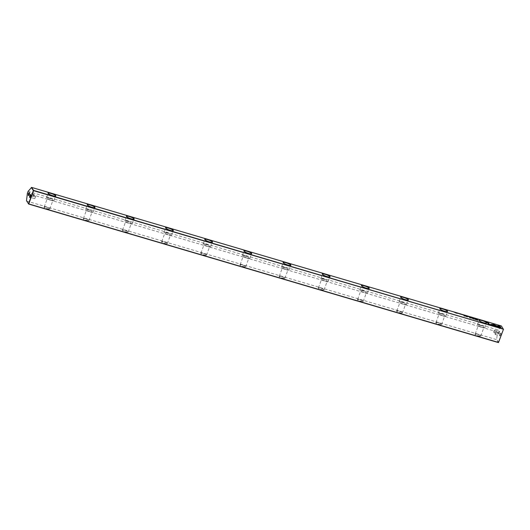 <?xml version="1.0" encoding="UTF-8"?>
<svg xmlns="http://www.w3.org/2000/svg" width="530" height="530" viewBox="0 0 530 530"><rect width="100%" height="100%" fill="white"/><g stroke="black" fill="none" stroke-linecap="round" stroke-linejoin="round"><path stroke-width="0.4" stroke-dasharray="2.65 1.99" d="M33.999 194.265A1.272 0.344 106.4 0 1 34.046 194.404A1.272 0.344 106.4 0 1 33.907 195.53A1.272 0.344 106.4 0 1 33.41 196.557A1.272 0.344 106.4 0 1 33.211 196.656A1.272 0.344 106.4 0 1 33.145 196.603A1.272 0.344 106.4 0 1 33.284 195.199A1.272 0.344 106.4 0 1 33.933 194.212A1.272 0.344 106.4 0 1 33.999 194.265M34.139 194.954L33.715 196.12L34.139 194.954M29.481 192.907A1.272 0.344 106.4 0 1 29.521 192.913A1.272 0.344 106.4 0 1 29.587 192.966A1.272 0.344 106.4 0 1 29.601 192.986A1.272 0.344 106.4 0 1 29.495 194.232A1.272 0.344 106.4 0 1 28.912 195.331A1.272 0.344 106.4 0 1 28.805 195.351A1.272 0.344 106.4 0 1 28.766 195.331M35.298 196.226A1.272 0.344 106.4 0 1 35.344 196.365A1.272 0.344 106.4 0 1 35.205 197.498A1.272 0.344 106.4 0 1 34.708 198.518A1.272 0.344 106.4 0 1 34.51 198.618A1.272 0.344 106.4 0 1 34.443 198.565A1.272 0.344 106.4 0 1 34.583 197.16A1.272 0.344 106.4 0 1 35.232 196.173A1.272 0.344 106.4 0 1 35.298 196.226M35.437 196.915L35.013 198.088L35.437 196.915M30.78 194.874A1.272 0.344 106.4 0 1 30.826 194.874A1.272 0.344 106.4 0 1 30.892 194.927A1.272 0.344 106.4 0 1 30.906 194.954A1.272 0.344 106.4 0 1 30.8 196.193A1.272 0.344 106.4 0 1 30.21 197.299A1.272 0.344 106.4 0 1 30.104 197.319A1.272 0.344 106.4 0 1 30.064 197.299M500.85 333.204A1.59 0.431 -73.6 0 0 500.631 333.165A1.59 0.431 -73.6 0 0 499.903 334.543A1.59 0.431 -73.6 0 0 499.77 336.093A1.59 0.431 -73.6 0 0 499.783 336.126A1.59 0.431 -73.6 0 0 500.625 335.126A1.59 0.431 -73.6 0 0 500.85 333.204M499.598 335.748A1.272 0.344 106.4 0 1 499.585 335.722A1.272 0.344 106.4 0 1 499.691 334.483A1.272 0.344 106.4 0 1 500.274 333.377A1.272 0.344 106.4 0 1 500.386 333.357A1.272 0.344 106.4 0 1 500.446 333.41A1.272 0.344 106.4 0 1 500.313 334.814A1.272 0.344 106.4 0 1 499.664 335.801A1.272 0.344 106.4 0 1 499.598 335.748M499.551 331.237A1.59 0.431 -73.6 0 0 499.333 331.204A1.59 0.431 -73.6 0 0 498.604 332.575A1.59 0.431 -73.6 0 0 498.465 334.132A1.59 0.431 -73.6 0 0 498.485 334.158A1.59 0.431 -73.6 0 0 499.32 333.158A1.59 0.431 -73.6 0 0 499.551 331.237M498.299 333.781A1.272 0.344 106.4 0 1 498.286 333.754A1.272 0.344 106.4 0 1 498.392 332.515A1.272 0.344 106.4 0 1 498.975 331.416A1.272 0.344 106.4 0 1 499.081 331.389A1.272 0.344 106.4 0 1 499.147 331.442A1.272 0.344 106.4 0 1 499.015 332.847A1.272 0.344 106.4 0 1 498.366 333.834A1.272 0.344 106.4 0 1 498.299 333.781L498.465 334.132M495.192 334.45A1.272 0.344 106.4 0 1 495.139 334.311A1.272 0.344 106.4 0 1 495.285 333.178A1.272 0.344 106.4 0 1 495.775 332.151A1.272 0.344 106.4 0 1 495.974 332.058A1.272 0.344 106.4 0 1 496.04 332.111A1.272 0.344 106.4 0 1 495.908 333.516A1.272 0.344 106.4 0 1 495.258 334.496A1.272 0.344 106.4 0 1 495.192 334.45M495.053 333.761L495.477 332.588L495.053 333.761M493.887 332.482A1.272 0.344 106.4 0 1 493.841 332.343A1.272 0.344 106.4 0 1 493.986 331.217A1.272 0.344 106.4 0 1 494.477 330.19A1.272 0.344 106.4 0 1 494.675 330.091A1.272 0.344 106.4 0 1 494.742 330.144A1.272 0.344 106.4 0 1 494.603 331.548A1.272 0.344 106.4 0 1 493.953 332.535A1.272 0.344 106.4 0 1 493.887 332.482M493.748 331.793L494.179 330.627L493.748 331.793M46.435 207.111A2.975 0.636 -160 0 1 49.747 208.78A2.975 0.636 -160 0 1 49.78 208.827A2.975 0.636 -160 0 1 49.8 208.986A2.975 0.636 -160 0 1 47.574 208.827A2.975 0.636 -160 0 1 44.262 207.157A2.975 0.636 -160 0 1 44.215 206.952A2.975 0.636 -160 0 1 44.328 206.846A2.975 0.636 -160 0 1 46.435 207.111M49.84 208.966A3.134 0.676 20 0 0 47.09 207.449A3.134 0.676 20 0 0 44.136 206.932A3.134 0.676 20 0 0 44.063 207.263A3.134 0.676 20 0 0 47.462 208.992A3.134 0.676 20 0 0 49.873 209.019A3.134 0.676 20 0 0 49.84 208.966M48.111 193.377A3.988 0.855 20 0 0 48.137 193.47A3.988 0.855 20 0 0 48.177 193.536A3.988 0.855 20 0 0 52.629 195.782A3.988 0.855 20 0 0 55.458 196.133A3.988 0.855 20 0 0 55.537 196.087M85.615 218.665A2.975 0.636 -160 0 1 88.927 220.334A2.975 0.636 -160 0 1 88.954 220.381A2.975 0.636 -160 0 1 88.98 220.54A2.975 0.636 -160 0 1 86.754 220.381A2.975 0.636 -160 0 1 83.442 218.711A2.975 0.636 -160 0 1 83.395 218.506A2.975 0.636 -160 0 1 83.508 218.4A2.975 0.636 -160 0 1 85.615 218.665M89.02 220.52A3.134 0.676 20 0 0 86.271 219.003A3.134 0.676 20 0 0 83.309 218.486A3.134 0.676 20 0 0 83.243 218.817A3.134 0.676 20 0 0 86.642 220.546A3.134 0.676 20 0 0 89.053 220.573A3.134 0.676 20 0 0 89.02 220.52M87.284 204.938A3.988 0.855 20 0 0 87.318 205.024A3.988 0.855 20 0 0 87.357 205.09A3.988 0.855 20 0 0 91.803 207.336A3.988 0.855 20 0 0 94.638 207.687A3.988 0.855 20 0 0 94.718 207.641M124.795 230.219A2.975 0.636 -160 0 1 128.108 231.888A2.975 0.636 -160 0 1 128.134 231.935A2.975 0.636 -160 0 1 128.154 232.094A2.975 0.636 -160 0 1 125.935 231.935A2.975 0.636 -160 0 1 122.622 230.272A2.975 0.636 -160 0 1 122.569 230.06A2.975 0.636 -160 0 1 122.688 229.954A2.975 0.636 -160 0 1 124.795 230.219M128.2 232.074A3.134 0.676 20 0 0 125.451 230.557A3.134 0.676 20 0 0 122.49 230.04A3.134 0.676 20 0 0 122.423 230.371A3.134 0.676 20 0 0 125.822 232.1A3.134 0.676 20 0 0 128.233 232.127A3.134 0.676 20 0 0 128.2 232.074M126.465 216.492A3.988 0.855 20 0 0 126.498 216.578A3.988 0.855 20 0 0 126.537 216.651A3.988 0.855 20 0 0 130.983 218.89A3.988 0.855 20 0 0 133.812 219.241A3.988 0.855 20 0 0 133.898 219.195M163.975 241.773A2.975 0.636 -160 0 1 167.288 243.442A2.975 0.636 -160 0 1 167.314 243.489A2.975 0.636 -160 0 1 167.334 243.648A2.975 0.636 -160 0 1 165.115 243.489A2.975 0.636 -160 0 1 161.802 241.826A2.975 0.636 -160 0 1 161.749 241.614A2.975 0.636 -160 0 1 161.869 241.508A2.975 0.636 -160 0 1 163.975 241.773M167.381 243.628A3.134 0.676 20 0 0 164.631 242.117A3.134 0.676 20 0 0 161.67 241.594A3.134 0.676 20 0 0 161.604 241.925A3.134 0.676 20 0 0 165.002 243.654A3.134 0.676 20 0 0 167.407 243.681A3.134 0.676 20 0 0 167.381 243.628M165.645 228.046A3.988 0.855 20 0 0 165.678 228.132A3.988 0.855 20 0 0 165.718 228.205A3.988 0.855 20 0 0 170.163 230.444A3.988 0.855 20 0 0 172.992 230.795A3.988 0.855 20 0 0 173.078 230.749M203.156 253.327A2.975 0.636 -160 0 1 206.461 254.996A2.975 0.636 -160 0 1 206.495 255.049A2.975 0.636 -160 0 1 206.514 255.202A2.975 0.636 -160 0 1 204.288 255.049A2.975 0.636 -160 0 1 200.983 253.38A2.975 0.636 -160 0 1 200.93 253.168A2.975 0.636 -160 0 1 201.049 253.062A2.975 0.636 -160 0 1 203.156 253.327M206.561 255.182A3.134 0.676 20 0 0 203.811 253.671A3.134 0.676 20 0 0 200.85 253.148A3.134 0.676 20 0 0 200.777 253.479A3.134 0.676 20 0 0 204.182 255.215A3.134 0.676 20 0 0 206.587 255.241A3.134 0.676 20 0 0 206.561 255.182M204.825 239.6A3.988 0.855 20 0 0 204.858 239.686A3.988 0.855 20 0 0 204.898 239.759A3.988 0.855 20 0 0 209.343 241.998A3.988 0.855 20 0 0 212.172 242.349A3.988 0.855 20 0 0 212.258 242.303M242.329 264.881A2.975 0.636 -160 0 1 245.642 266.55A2.975 0.636 -160 0 1 245.675 266.603A2.975 0.636 -160 0 1 245.695 266.756A2.975 0.636 -160 0 1 243.469 266.603A2.975 0.636 -160 0 1 240.156 264.934A2.975 0.636 -160 0 1 240.11 264.722A2.975 0.636 -160 0 1 240.222 264.616A2.975 0.636 -160 0 1 242.329 264.881M245.734 266.742A3.134 0.676 20 0 0 242.985 265.225A3.134 0.676 20 0 0 240.03 264.702A3.134 0.676 20 0 0 239.957 265.033A3.134 0.676 20 0 0 243.356 266.769A3.134 0.676 20 0 0 245.768 266.795A3.134 0.676 20 0 0 245.734 266.742M244.005 251.154A3.988 0.855 20 0 0 244.038 251.246A3.988 0.855 20 0 0 244.072 251.313A3.988 0.855 20 0 0 248.524 253.552A3.988 0.855 20 0 0 251.352 253.903A3.988 0.855 20 0 0 251.432 253.857M281.51 276.435A2.975 0.636 -160 0 1 284.822 278.104A2.975 0.636 -160 0 1 284.855 278.157A2.975 0.636 -160 0 1 284.875 278.31A2.975 0.636 -160 0 1 282.649 278.157A2.975 0.636 -160 0 1 279.337 276.488A2.975 0.636 -160 0 1 279.29 276.282A2.975 0.636 -160 0 1 279.403 276.17A2.975 0.636 -160 0 1 281.51 276.435M284.915 278.296A3.134 0.676 20 0 0 282.165 276.779A3.134 0.676 20 0 0 279.211 276.256A3.134 0.676 20 0 0 279.138 276.587A3.134 0.676 20 0 0 282.536 278.323A3.134 0.676 20 0 0 284.948 278.349A3.134 0.676 20 0 0 284.915 278.296M283.179 262.708A3.988 0.855 20 0 0 283.212 262.8A3.988 0.855 20 0 0 283.252 262.867A3.988 0.855 20 0 0 287.697 265.106A3.988 0.855 20 0 0 290.533 265.464A3.988 0.855 20 0 0 290.612 265.411M320.69 287.989A2.975 0.636 -160 0 1 324.002 289.658A2.975 0.636 -160 0 1 324.029 289.711A2.975 0.636 -160 0 1 324.049 289.864A2.975 0.636 -160 0 1 321.829 289.711A2.975 0.636 -160 0 1 318.517 288.042A2.975 0.636 -160 0 1 318.464 287.836A2.975 0.636 -160 0 1 318.583 287.724A2.975 0.636 -160 0 1 320.69 287.989M324.095 289.85A3.134 0.676 20 0 0 321.346 288.333A3.134 0.676 20 0 0 318.384 287.81A3.134 0.676 20 0 0 318.318 288.141A3.134 0.676 20 0 0 321.717 289.877A3.134 0.676 20 0 0 324.128 289.903A3.134 0.676 20 0 0 324.095 289.85M322.359 274.262A3.988 0.855 20 0 0 322.392 274.354A3.988 0.855 20 0 0 322.432 274.421A3.988 0.855 20 0 0 326.877 276.66A3.988 0.855 20 0 0 329.706 277.018A3.988 0.855 20 0 0 329.793 276.965M359.87 299.543A2.975 0.636 -160 0 1 363.183 301.212A2.975 0.636 -160 0 1 363.209 301.265A2.975 0.636 -160 0 1 363.229 301.424A2.975 0.636 -160 0 1 361.009 301.265A2.975 0.636 -160 0 1 357.697 299.596A2.975 0.636 -160 0 1 357.644 299.39A2.975 0.636 -160 0 1 357.763 299.284A2.975 0.636 -160 0 1 359.87 299.543M363.275 301.404A3.134 0.676 20 0 0 360.526 299.887A3.134 0.676 20 0 0 357.565 299.364A3.134 0.676 20 0 0 357.498 299.702A3.134 0.676 20 0 0 360.897 301.431A3.134 0.676 20 0 0 363.308 301.457A3.134 0.676 20 0 0 363.275 301.404M361.54 285.816A3.988 0.855 20 0 0 361.573 285.909A3.988 0.855 20 0 0 361.612 285.975A3.988 0.855 20 0 0 366.058 288.214A3.988 0.855 20 0 0 368.887 288.572A3.988 0.855 20 0 0 368.973 288.519M399.05 311.097A2.975 0.636 -160 0 1 402.356 312.766A2.975 0.636 -160 0 1 402.389 312.819A2.975 0.636 -160 0 1 402.409 312.978A2.975 0.636 -160 0 1 400.183 312.819A2.975 0.636 -160 0 1 396.877 311.15A2.975 0.636 -160 0 1 396.824 310.944A2.975 0.636 -160 0 1 396.943 310.838A2.975 0.636 -160 0 1 399.05 311.097M402.455 312.958A3.134 0.676 20 0 0 399.706 311.441A3.134 0.676 20 0 0 396.745 310.924A3.134 0.676 20 0 0 396.672 311.256A3.134 0.676 20 0 0 400.077 312.985A3.134 0.676 20 0 0 402.482 313.011A3.134 0.676 20 0 0 402.455 312.958M400.72 297.37A3.988 0.855 20 0 0 400.753 297.462A3.988 0.855 20 0 0 400.793 297.529A3.988 0.855 20 0 0 405.238 299.768A3.988 0.855 20 0 0 408.067 300.126A3.988 0.855 20 0 0 408.153 300.073M438.224 322.657A2.975 0.636 -160 0 1 441.536 324.32A2.975 0.636 -160 0 1 441.569 324.373A2.975 0.636 -160 0 1 441.589 324.532A2.975 0.636 -160 0 1 439.363 324.373A2.975 0.636 -160 0 1 436.051 322.704A2.975 0.636 -160 0 1 436.005 322.498A2.975 0.636 -160 0 1 436.117 322.392A2.975 0.636 -160 0 1 438.224 322.657M441.629 324.512A3.134 0.676 20 0 0 438.88 322.995A3.134 0.676 20 0 0 435.925 322.478A3.134 0.676 20 0 0 435.852 322.81A3.134 0.676 20 0 0 439.251 324.539A3.134 0.676 20 0 0 441.662 324.565A3.134 0.676 20 0 0 441.629 324.512M439.9 308.924A3.988 0.855 20 0 0 439.933 309.017A3.988 0.855 20 0 0 439.966 309.083A3.988 0.855 20 0 0 444.418 311.322A3.988 0.855 20 0 0 447.247 311.68A3.988 0.855 20 0 0 447.327 311.633M49.422 198.081A3.988 0.855 20 0 0 46.435 197.869A3.988 0.855 20 0 0 50.953 200.386A3.988 0.855 20 0 0 53.934 200.598A3.988 0.855 20 0 0 49.422 198.081M88.603 209.635A3.988 0.855 20 0 0 85.615 209.423A3.988 0.855 20 0 0 90.126 211.94A3.988 0.855 20 0 0 93.114 212.152A3.988 0.855 20 0 0 88.603 209.635M127.783 221.189A3.988 0.855 20 0 0 124.795 220.977A3.988 0.855 20 0 0 129.307 223.494A3.988 0.855 20 0 0 132.295 223.706A3.988 0.855 20 0 0 127.783 221.189M166.957 232.743A3.988 0.855 20 0 0 163.975 232.531A3.988 0.855 20 0 0 168.487 235.048A3.988 0.855 20 0 0 171.475 235.26A3.988 0.855 20 0 0 166.957 232.743M206.137 244.297A3.988 0.855 20 0 0 203.149 244.085A3.988 0.855 20 0 0 207.667 246.602A3.988 0.855 20 0 0 210.648 246.814A3.988 0.855 20 0 0 206.137 244.297M245.317 255.851A3.988 0.855 20 0 0 242.329 255.639A3.988 0.855 20 0 0 246.847 258.156A3.988 0.855 20 0 0 249.829 258.368A3.988 0.855 20 0 0 245.317 255.851M284.497 267.405A3.988 0.855 20 0 0 281.51 267.193A3.988 0.855 20 0 0 286.021 269.71A3.988 0.855 20 0 0 289.009 269.922A3.988 0.855 20 0 0 284.497 267.405M323.678 278.959A3.988 0.855 20 0 0 320.69 278.747A3.988 0.855 20 0 0 325.201 281.264A3.988 0.855 20 0 0 328.189 281.476A3.988 0.855 20 0 0 323.678 278.959M362.851 290.513A3.988 0.855 20 0 0 359.87 290.301A3.988 0.855 20 0 0 364.382 292.825A3.988 0.855 20 0 0 367.369 293.03A3.988 0.855 20 0 0 362.851 290.513M402.031 302.067A3.988 0.855 20 0 0 399.044 301.855A3.988 0.855 20 0 0 403.562 304.379A3.988 0.855 20 0 0 406.543 304.584A3.988 0.855 20 0 0 402.031 302.067M441.212 313.621A3.988 0.855 20 0 0 438.224 313.409A3.988 0.855 20 0 0 442.742 315.933A3.988 0.855 20 0 0 445.723 316.138A3.988 0.855 20 0 0 441.212 313.621M477.404 334.211A2.975 0.636 -160 0 1 480.717 335.874A2.975 0.636 -160 0 1 480.75 335.927A2.975 0.636 -160 0 1 480.77 336.086A2.975 0.636 -160 0 1 478.544 335.927A2.975 0.636 -160 0 1 475.231 334.258A2.975 0.636 -160 0 1 475.185 334.052A2.975 0.636 -160 0 1 475.297 333.946A2.975 0.636 -160 0 1 477.404 334.211M480.809 336.066A3.134 0.676 20 0 0 478.06 334.549A3.134 0.676 20 0 0 475.105 334.032A3.134 0.676 20 0 0 475.032 334.364A3.134 0.676 20 0 0 478.431 336.093A3.134 0.676 20 0 0 480.842 336.119A3.134 0.676 20 0 0 480.809 336.066M479.074 320.478A3.988 0.855 20 0 0 479.107 320.57A3.988 0.855 20 0 0 479.147 320.637A3.988 0.855 20 0 0 483.592 322.876A3.988 0.855 20 0 0 486.427 323.234A3.988 0.855 20 0 0 486.507 323.187M480.392 325.175A3.988 0.855 20 0 0 477.404 324.969A3.988 0.855 20 0 0 481.916 327.487A3.988 0.855 20 0 0 484.904 327.699A3.988 0.855 20 0 0 480.392 325.175M481.724 327.189A2.975 0.636 -160 0 1 478.365 325.314A2.975 0.636 -160 0 1 480.584 325.473A2.975 0.636 -160 0 1 483.95 327.348A2.975 0.636 -160 0 1 481.724 327.189M442.543 315.635A2.975 0.636 -160 0 1 439.184 313.76A2.975 0.636 -160 0 1 441.404 313.919A2.975 0.636 -160 0 1 444.769 315.794A2.975 0.636 -160 0 1 442.543 315.635M403.363 304.081A2.975 0.636 -160 0 1 400.004 302.206A2.975 0.636 -160 0 1 402.23 302.365A2.975 0.636 -160 0 1 405.589 304.24A2.975 0.636 -160 0 1 403.363 304.081M364.19 292.527A2.975 0.636 -160 0 1 360.824 290.652A2.975 0.636 -160 0 1 363.05 290.811A2.975 0.636 -160 0 1 366.409 292.686A2.975 0.636 -160 0 1 364.19 292.527M325.009 280.973A2.975 0.636 -160 0 1 321.644 279.098A2.975 0.636 -160 0 1 323.87 279.257A2.975 0.636 -160 0 1 327.229 281.132A2.975 0.636 -160 0 1 325.009 280.973M285.829 269.419A2.975 0.636 -160 0 1 282.47 267.544A2.975 0.636 -160 0 1 284.69 267.696A2.975 0.636 -160 0 1 288.055 269.578A2.975 0.636 -160 0 1 285.829 269.419M246.649 257.865A2.975 0.636 -160 0 1 243.29 255.99A2.975 0.636 -160 0 1 245.509 256.142A2.975 0.636 -160 0 1 248.875 258.024A2.975 0.636 -160 0 1 246.649 257.865M207.469 246.311A2.975 0.636 -160 0 1 204.11 244.436A2.975 0.636 -160 0 1 206.336 244.588A2.975 0.636 -160 0 1 209.694 246.463A2.975 0.636 -160 0 1 207.469 246.311M168.295 234.757A2.975 0.636 -160 0 1 164.929 232.882A2.975 0.636 -160 0 1 167.155 233.034A2.975 0.636 -160 0 1 170.514 234.909A2.975 0.636 -160 0 1 168.295 234.757M129.115 223.203A2.975 0.636 -160 0 1 125.749 221.321A2.975 0.636 -160 0 1 127.975 221.48A2.975 0.636 -160 0 1 131.334 223.355A2.975 0.636 -160 0 1 129.115 223.203M89.934 211.649A2.975 0.636 -160 0 1 86.576 209.767A2.975 0.636 -160 0 1 88.795 209.926A2.975 0.636 -160 0 1 92.16 211.801A2.975 0.636 -160 0 1 89.934 211.649M50.754 200.088A2.975 0.636 -160 0 1 47.395 198.213A2.975 0.636 -160 0 1 49.615 198.372A2.975 0.636 -160 0 1 52.98 200.247A2.975 0.636 -160 0 1 50.754 200.088M501.387 325.95L503.5 329.209M28.09 191.356L498.233 330.005L501.466 326.135M27.381 193.304L497.524 331.952L498.233 330.005M26.666 201.042L496.418 339.584L498.412 342.592M498.677 342.453L496.65 339.385L497.524 331.952M491.403 324.837L489.693 325.009L488.673 324.559M488.627 324.698L486.918 321.902M458.775 313.68L458.019 313.462L458.821 313.548M458.066 313.323L458.45 313.382M477.775 320.213L474.496 319.192L477.132 319.756L477.04 319.398M475.039 319.345L477.404 320.166L475.039 319.345M477.053 319.12L476.066 318.835L477.033 319.093M476.112 318.702L476.55 318.875M473.734 319.014L471.501 318.079L469.845 318.02L469.414 317.152M471.402 317.927L473.396 318.914L473.091 318.238M472.919 318.185L472.349 317.682L473.191 317.98M460.245 313.959L461.034 314.396M471.475 317.629C470.653 317.291 470.574 317.172 471.236 317.271C472.058 317.609 472.137 317.728 471.475 317.629C470.653 317.291 470.574 317.172 471.236 317.271C472.058 317.609 472.137 317.728 471.475 317.629L471.521 317.496M462.624 315.019L461.643 314.482L462.379 314.661M475.244 318.457L475.635 318.855L475.291 318.318M467.341 316.291L466.87 316.191L467.407 316.39M466.751 316.006L467.149 316.079M472.349 317.662L472.959 318.066M496.259 325.804L491.926 324.486M501.194 328.255L500.287 327.984M499.936 327.653L498.538 325.327M500.24 328.123L497.551 326.606M498.863 326.328L494.947 326.56L491.164 324.486M469.845 316.867L470.501 317.337L469.553 316.907M456.35 313.17C455.528 312.832 455.449 312.713 456.111 312.813C456.933 313.151 457.012 313.27 456.35 313.17C455.528 312.832 455.449 312.713 456.111 312.813C456.933 313.151 457.012 313.27 456.35 313.17L456.396 313.031M457.231 313.144L457.628 313.541L457.284 313.011M468.825 316.695L467.944 316.304L468.805 316.662M454.243 312.269L455.045 312.74M455.23 312.832L454.21 312.256M464.399 316.244L463.697 315.463M474.575 318.344L473.827 318.119L474.628 318.205M473.873 317.987L474.257 318.046M468.401 316.94L467.864 316.688L468.447 316.801M465.307 316.165L466.711 316.35M467.308 316.933L464.896 315.814M34.159 195.02L34.046 194.404M33.847 196.1L33.41 196.557M33.211 196.656L28.805 195.351M29.601 192.986L29.422 192.615M28.912 195.331L28.554 195.544M35.464 196.988L35.344 196.365M35.146 198.061L34.708 198.518M34.51 198.618L30.104 197.319M30.906 194.954L30.72 194.583M30.21 197.299L29.859 197.511M499.585 335.722L499.77 336.093M500.274 333.377L500.631 333.165M498.975 331.416L499.333 331.204M495.027 333.688L495.139 334.311M495.345 332.615L495.775 332.151M493.728 331.727L493.841 332.343M494.046 330.647L494.477 330.19M494.675 330.091L499.081 331.389M495.974 332.058L500.386 333.357M46.435 197.869L48.111 193.258M85.615 209.423L87.291 204.812M124.795 220.977L126.471 216.366M163.975 232.531L165.651 227.927M203.149 244.085L204.832 239.481M242.329 255.639L244.005 251.035M281.51 267.193L283.186 262.589M320.69 278.747L322.366 274.142M359.87 290.301L361.546 285.697M399.044 301.855L400.726 297.25M438.224 313.409L439.9 308.805M477.404 324.969L479.08 320.358M475.185 334.052L478.365 325.314M436.005 322.498L439.184 313.76M396.824 310.944L400.004 302.206M357.644 299.39L360.824 290.652M318.464 287.836L321.644 279.098M279.29 276.282L282.47 267.544M240.11 264.722L243.29 255.99M200.93 253.168L204.11 244.436M161.749 241.614L164.929 232.882M122.569 230.06L125.749 221.321M83.395 218.506L86.576 209.767M44.215 206.952L47.395 198.213M49.8 208.986L52.98 200.247M88.98 220.54L92.16 211.801M128.154 232.094L131.334 223.355M167.334 243.648L170.514 234.909M206.514 255.202L209.694 246.463M245.695 266.756L248.875 258.024M284.875 278.31L288.055 269.578M324.049 289.864L327.229 281.132M363.229 301.424L366.409 292.686M402.409 312.978L405.589 304.24M441.589 324.532L444.769 315.794M480.77 336.086L483.95 327.348M484.904 327.699L486.58 323.088M445.723 316.138L447.4 311.534M406.543 304.584L408.226 299.98M367.369 293.03L369.046 288.426M328.189 281.476L329.865 276.872M289.009 269.922L290.685 265.318M249.829 258.368L251.505 253.764M210.648 246.814L212.331 242.21M171.475 235.26L173.151 230.656M132.295 223.706L133.971 219.102M93.114 212.152L94.791 207.541M53.934 200.598L55.61 195.987M495.258 334.496L499.664 335.801M493.953 332.535L498.366 333.834M35.232 196.173L30.826 194.874M33.933 194.212L29.521 192.913"/><path stroke-width="0.79" d="M469.712 316.675L470.554 317.205L469.752 316.841M490.899 324.353L495 326.42L499.002 326.328L498.684 325.851L494.689 325.95L490.899 324.353M501.367 328.302L499.485 325.46L498.412 325.142L499.982 327.514L497.292 326.48L501.367 328.302M493.675 324.406L491.674 324.36L492.589 324.817L493.927 324.784L496.564 325.798L493.675 324.406M472.402 317.543L472.773 317.609M465.148 315.449L464.545 315.357M475.291 318.318L475.682 318.715L475.291 318.318M462.445 314.535L461.663 314.303L462.399 314.681M471.521 317.496C472.184 317.589 472.104 317.47 471.289 317.139C470.627 317.039 470.706 317.159 471.521 317.496C472.184 317.589 472.104 317.47 471.289 317.139C470.627 317.039 470.706 317.159 471.521 317.496M463.664 315.171L462.995 314.694L463.664 315.171M458.821 313.548L458.066 313.323L458.821 313.548M458.45 313.382L458.066 313.323M489.746 324.877L491.708 324.83L489.428 324.4L487.858 322.028L486.792 321.717L488.673 324.559L489.746 324.877M479.054 320.451A4.147 0.894 -160 0 1 479.014 320.378A4.147 0.894 -160 0 1 482.207 320.411A4.147 0.894 -160 0 1 486.712 322.71A4.147 0.894 -160 0 1 486.619 323.148A4.147 0.894 -160 0 1 482.697 322.459A4.147 0.894 -160 0 1 479.054 320.451M439.874 308.897A4.147 0.894 -160 0 1 439.834 308.824A4.147 0.894 -160 0 1 443.027 308.857A4.147 0.894 -160 0 1 447.532 311.156A4.147 0.894 -160 0 1 447.439 311.594A4.147 0.894 -160 0 1 443.517 310.905A4.147 0.894 -160 0 1 439.874 308.897M400.7 297.337A4.147 0.894 -160 0 1 400.654 297.27A4.147 0.894 -160 0 1 403.847 297.303A4.147 0.894 -160 0 1 408.358 299.596A4.147 0.894 -160 0 1 408.266 300.04A4.147 0.894 -160 0 1 404.337 299.351A4.147 0.894 -160 0 1 400.7 297.337M361.52 285.783A4.147 0.894 -160 0 1 361.48 285.716A4.147 0.894 -160 0 1 364.673 285.75A4.147 0.894 -160 0 1 369.178 288.042A4.147 0.894 -160 0 1 369.085 288.486A4.147 0.894 -160 0 1 365.163 287.797A4.147 0.894 -160 0 1 361.52 285.783M322.339 274.229A4.147 0.894 -160 0 1 322.3 274.162A4.147 0.894 -160 0 1 325.493 274.195A4.147 0.894 -160 0 1 329.998 276.488A4.147 0.894 -160 0 1 329.905 276.932A4.147 0.894 -160 0 1 325.983 276.243A4.147 0.894 -160 0 1 322.339 274.229M283.159 262.675A4.147 0.894 -160 0 1 283.119 262.608A4.147 0.894 -160 0 1 286.313 262.642A4.147 0.894 -160 0 1 290.818 264.934A4.147 0.894 -160 0 1 290.725 265.378A4.147 0.894 -160 0 1 286.803 264.689A4.147 0.894 -160 0 1 283.159 262.675M243.979 251.121A4.147 0.894 -160 0 1 243.939 251.054A4.147 0.894 -160 0 1 247.132 251.088A4.147 0.894 -160 0 1 251.637 253.38A4.147 0.894 -160 0 1 251.545 253.817A4.147 0.894 -160 0 1 247.623 253.135A4.147 0.894 -160 0 1 243.979 251.121M204.805 239.567A4.147 0.894 -160 0 1 204.759 239.494A4.147 0.894 -160 0 1 207.952 239.534A4.147 0.894 -160 0 1 212.464 241.826A4.147 0.894 -160 0 1 212.371 242.263A4.147 0.894 -160 0 1 208.442 241.574A4.147 0.894 -160 0 1 204.805 239.567M165.625 228.013A4.147 0.894 -160 0 1 165.585 227.94A4.147 0.894 -160 0 1 168.778 227.98A4.147 0.894 -160 0 1 173.284 230.272A4.147 0.894 -160 0 1 173.191 230.709A4.147 0.894 -160 0 1 169.269 230.02A4.147 0.894 -160 0 1 165.625 228.013M126.445 216.459A4.147 0.894 -160 0 1 126.405 216.386A4.147 0.894 -160 0 1 129.598 216.425A4.147 0.894 -160 0 1 134.103 218.718A4.147 0.894 -160 0 1 134.011 219.155A4.147 0.894 -160 0 1 130.089 218.466A4.147 0.894 -160 0 1 126.445 216.459M87.264 204.905A4.147 0.894 -160 0 1 87.225 204.832A4.147 0.894 -160 0 1 90.418 204.865A4.147 0.894 -160 0 1 94.923 207.164A4.147 0.894 -160 0 1 94.83 207.601A4.147 0.894 -160 0 1 90.908 206.912A4.147 0.894 -160 0 1 87.264 204.905M48.084 193.351A4.147 0.894 -160 0 1 48.044 193.278A4.147 0.894 -160 0 1 51.238 193.311A4.147 0.894 -160 0 1 55.743 195.61A4.147 0.894 -160 0 1 55.65 196.047A4.147 0.894 -160 0 1 51.728 195.358A4.147 0.894 -160 0 1 48.084 193.351M31.628 187.408L501.387 325.95L503.348 329.209L33.589 190.674L28.766 203.917L498.525 342.459L503.5 329.209L498.412 342.592L28.66 204.05L26.5 200.731L27.381 193.304L28.09 191.356L31.628 187.408L33.622 190.416L503.5 329.209M476.231 319.756L477.954 320.266L477.338 319.332L474.549 319.06L476.231 319.756M474.522 318.981L477.252 319.729L475.065 319.279M459.483 313.661L459.881 314.058L459.483 313.661M476.881 319.067L476.112 318.702L476.881 319.067M471.309 317.768L470.11 317.795L469.288 316.966L469.898 317.881L471.548 317.94L473.913 319.067L473.303 318.152L473.449 318.775L471.574 318M460.245 313.959L460.616 314.018M467.215 316.218L466.552 315.748L467.215 316.218M467.42 315.999L466.751 316.006M456.396 313.031C457.059 313.131 456.979 313.011 456.164 312.673C455.502 312.574 455.581 312.693 456.396 313.031C457.059 313.131 456.979 313.011 456.164 312.673C455.502 312.574 455.581 312.693 456.396 313.031M457.284 313.011L457.675 313.409L457.284 313.011M468.772 316.397L467.99 316.171L468.719 316.536M455.051 312.349L454.084 312.064L455.005 312.468M463.969 315.39L464.273 316.059M474.628 318.205L473.873 317.987L474.628 318.205M474.257 318.046L473.873 317.987M468.374 316.695L467.917 316.556L468.348 316.768M466.771 316.443L464.777 315.628L466.042 316.417L467.361 316.794L466.996 316.284L466.585 316.165L466.731 316.615M28.766 195.331A1.272 0.344 106.4 0 1 28.739 195.305A1.272 0.344 106.4 0 1 28.852 193.973A1.272 0.344 106.4 0 1 29.481 192.907M28.335 195.51A1.59 0.431 -73.6 0 0 28.554 195.544A1.59 0.431 -73.6 0 0 29.283 194.172A1.59 0.431 -73.6 0 0 29.422 192.615A1.59 0.431 -73.6 0 0 29.402 192.582A1.59 0.431 -73.6 0 0 28.567 193.589A1.59 0.431 -73.6 0 0 28.335 195.51M30.064 197.299A1.272 0.344 106.4 0 1 30.038 197.266A1.272 0.344 106.4 0 1 30.15 195.934A1.272 0.344 106.4 0 1 30.78 194.874M29.64 197.471A1.59 0.431 -73.6 0 0 29.859 197.511A1.59 0.431 -73.6 0 0 30.588 196.133A1.59 0.431 -73.6 0 0 30.72 194.583A1.59 0.431 -73.6 0 0 30.7 194.55A1.59 0.431 -73.6 0 0 29.865 195.55A1.59 0.431 -73.6 0 0 29.64 197.471M55.537 196.087A3.988 0.855 20 0 0 55.61 195.987A3.988 0.855 20 0 0 55.544 195.709A3.988 0.855 20 0 0 51.099 193.47A3.988 0.855 20 0 0 48.111 193.258A3.988 0.855 20 0 0 48.111 193.377M94.718 207.641A3.988 0.855 20 0 0 94.791 207.541A3.988 0.855 20 0 0 94.724 207.263A3.988 0.855 20 0 0 90.279 205.024A3.988 0.855 20 0 0 87.291 204.812A3.988 0.855 20 0 0 87.284 204.938M133.898 219.195A3.988 0.855 20 0 0 133.971 219.102A3.988 0.855 20 0 0 133.904 218.817A3.988 0.855 20 0 0 129.459 216.578A3.988 0.855 20 0 0 126.471 216.366A3.988 0.855 20 0 0 126.465 216.492M173.078 230.749A3.988 0.855 20 0 0 173.151 230.656A3.988 0.855 20 0 0 173.085 230.378A3.988 0.855 20 0 0 168.633 228.132A3.988 0.855 20 0 0 165.651 227.927A3.988 0.855 20 0 0 165.645 228.046M212.258 242.303A3.988 0.855 20 0 0 212.331 242.21A3.988 0.855 20 0 0 212.258 241.932A3.988 0.855 20 0 0 207.813 239.686A3.988 0.855 20 0 0 204.832 239.481A3.988 0.855 20 0 0 204.825 239.6M251.432 253.857A3.988 0.855 20 0 0 251.505 253.764A3.988 0.855 20 0 0 251.439 253.486A3.988 0.855 20 0 0 246.993 251.246A3.988 0.855 20 0 0 244.005 251.035A3.988 0.855 20 0 0 244.005 251.154M290.612 265.411A3.988 0.855 20 0 0 290.685 265.318A3.988 0.855 20 0 0 290.619 265.04A3.988 0.855 20 0 0 286.173 262.8A3.988 0.855 20 0 0 283.186 262.589A3.988 0.855 20 0 0 283.179 262.708M329.793 276.965A3.988 0.855 20 0 0 329.865 276.872A3.988 0.855 20 0 0 329.799 276.594A3.988 0.855 20 0 0 325.354 274.354A3.988 0.855 20 0 0 322.366 274.142A3.988 0.855 20 0 0 322.359 274.262M368.973 288.519A3.988 0.855 20 0 0 369.046 288.426A3.988 0.855 20 0 0 368.979 288.148A3.988 0.855 20 0 0 364.527 285.909A3.988 0.855 20 0 0 361.546 285.697A3.988 0.855 20 0 0 361.54 285.816M408.153 300.073A3.988 0.855 20 0 0 408.226 299.98A3.988 0.855 20 0 0 408.153 299.702A3.988 0.855 20 0 0 403.708 297.462A3.988 0.855 20 0 0 400.726 297.25A3.988 0.855 20 0 0 400.72 297.37M447.327 311.633A3.988 0.855 20 0 0 447.4 311.534A3.988 0.855 20 0 0 447.333 311.256A3.988 0.855 20 0 0 442.888 309.017A3.988 0.855 20 0 0 439.9 308.805A3.988 0.855 20 0 0 439.9 308.924M486.507 323.187A3.988 0.855 20 0 0 486.58 323.088A3.988 0.855 20 0 0 486.513 322.81A3.988 0.855 20 0 0 482.068 320.57A3.988 0.855 20 0 0 479.08 320.358A3.988 0.855 20 0 0 479.074 320.478M26.5 200.731L28.534 203.798L33.35 190.555L31.323 187.487M486.918 321.902L487.812 322.167L489.382 324.539L491.403 324.837M477.04 319.398L477.775 320.213M476.132 318.755L476.556 318.848M476.609 318.709L477.04 319.087L476.258 318.822M469.414 317.152L470.057 317.927L471.256 317.907M473.091 318.238L473.734 319.014M460.577 314.131L461.206 314.456M471.475 317.629C470.653 317.291 470.574 317.172 471.236 317.271C472.058 317.609 472.137 317.728 471.475 317.629M467.149 316.079L467.48 316.297M472.733 317.715L473.363 318.04M491.926 324.486L493.629 324.539L496.259 325.804M498.538 325.327L499.432 325.592L501.194 328.255M497.551 326.606L499.982 327.514M491.164 324.486L491.509 324.347M491.462 324.486L494.636 326.082L498.863 326.328M456.35 313.17C455.528 312.832 455.449 312.713 456.111 312.813C456.933 313.151 457.012 313.27 456.35 313.17M466.711 316.35L467.221 316.622M464.896 315.814L465.36 316.026"/></g></svg>
